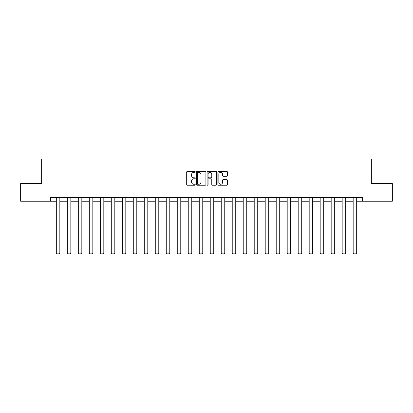 <?xml version="1.0" encoding="UTF-8"?>
<svg xmlns="http://www.w3.org/2000/svg" width="413" height="413" viewBox="0 0 413 413"><rect width="100%" height="100%" fill="white"/><g stroke="black" fill="none" stroke-linecap="round" stroke-linejoin="round"><path stroke-width="0.62" d="M195.225 171.87A0.485 0.485 0 0 0 194.74 171.385L187.388 171.385A0.692 0.692 0 0 0 186.697 172.076L186.697 184.528A0.692 0.692 0 0 0 187.388 185.22L194.74 185.22A0.485 0.485 0 0 0 195.225 184.735A0.485 0.485 0 0 0 194.74 184.25L193.79 184.25A2.215 2.215 0 0 1 191.575 182.035L191.575 180.997A2.215 2.215 0 0 1 193.79 178.788L194.74 178.788A0.485 0.485 0 0 0 195.225 178.302A0.485 0.485 0 0 0 194.74 177.817L193.79 177.817A2.215 2.215 0 0 1 191.575 175.602L191.575 174.565A2.215 2.215 0 0 1 193.79 172.35L194.74 172.35A0.485 0.485 0 0 0 195.225 171.87M226.716 176.263A0.692 0.692 0 0 0 227.408 175.571L227.408 172.076A0.692 0.692 0 0 0 226.716 171.385L218.554 171.385A0.692 0.692 0 0 0 217.863 172.076L217.863 184.528A0.692 0.692 0 0 0 218.554 185.22L226.716 185.22A0.692 0.692 0 0 0 227.408 184.528L227.408 180.305A0.692 0.692 0 0 0 226.716 179.614L223.226 179.614A0.692 0.692 0 0 0 222.535 180.305L222.535 182.401A1.848 1.848 0 0 1 220.681 184.25A1.848 1.848 0 0 1 218.833 182.401L218.833 174.203A1.848 1.848 0 0 1 220.681 172.35A1.848 1.848 0 0 1 222.535 174.203L222.535 175.571A0.692 0.692 0 0 0 223.226 176.263L226.716 176.263M50.603 201.208L20.65 201.208L20.65 183.589L41.651 183.589L41.651 158.922L371.349 158.922L371.349 183.589L392.35 183.589L392.35 201.208L362.397 201.208L362.397 197.682L50.603 197.682L50.603 201.208L56.313 201.208M205.896 172.076A0.692 0.692 0 0 0 205.204 171.385L197.042 171.385A0.692 0.692 0 0 0 196.351 172.076L196.351 184.528A0.692 0.692 0 0 0 197.042 185.22L205.204 185.22A0.692 0.692 0 0 0 205.896 184.528L205.896 172.076M207.796 171.385L215.958 171.385A0.692 0.692 0 0 1 216.649 172.076L216.649 184.528A0.692 0.692 0 0 1 215.958 185.22L212.468 185.22A0.692 0.692 0 0 1 211.776 184.528L211.776 179.479A0.692 0.692 0 0 0 211.084 178.788L208.766 178.788A0.692 0.692 0 0 0 208.075 179.479L208.075 184.735A0.485 0.485 0 0 1 207.589 185.22A0.485 0.485 0 0 1 207.104 184.735L207.104 172.076A0.692 0.692 0 0 1 207.796 171.385M59.833 201.208L67.309 201.208M70.829 201.208L78.3 201.208M81.826 201.208L89.296 201.208M92.822 201.208L100.292 201.208M103.813 201.208L111.283 201.208M114.809 201.208L122.279 201.208M125.805 201.208L133.275 201.208M136.796 201.208L144.266 201.208M147.792 201.208L155.262 201.208M158.788 201.208L166.258 201.208M169.779 201.208L177.249 201.208M180.775 201.208L188.245 201.208M191.771 201.208L199.242 201.208M202.762 201.208L210.238 201.208M213.758 201.208L221.229 201.208M224.755 201.208L232.225 201.208M235.751 201.208L243.221 201.208M246.742 201.208L254.212 201.208M257.738 201.208L265.208 201.208M268.734 201.208L276.204 201.208M279.725 201.208L287.195 201.208M290.721 201.208L298.191 201.208M301.717 201.208L309.187 201.208M312.708 201.208L320.178 201.208M323.704 201.208L331.174 201.208M334.7 201.208L342.17 201.208M345.691 201.208L353.167 201.208M356.687 201.208L362.397 201.208M197.801 172.35A0.485 0.485 0 0 0 197.316 172.835L197.316 183.77A0.485 0.485 0 0 0 197.801 184.25L198.803 184.25A2.215 2.215 0 0 0 201.017 182.035L201.017 174.565A2.215 2.215 0 0 0 198.803 172.35L197.801 172.35M211.776 174.24A1.848 1.848 0 0 0 209.923 172.386A1.848 1.848 0 0 0 208.075 174.24L208.075 177.125A0.692 0.692 0 0 0 208.766 177.817L211.084 177.817A0.692 0.692 0 0 0 211.776 177.125L211.776 174.24M59.833 197.682L59.833 253.164L56.313 253.164L56.313 197.682M59.833 253.164L59.307 254.078L56.839 254.078L56.313 253.164M70.829 197.682L70.829 253.164L67.309 253.164L67.309 197.682M70.829 253.164L70.303 254.078L67.835 254.078L67.309 253.164M81.826 197.682L81.826 253.164L78.3 253.164L78.3 197.682M81.826 253.164L81.294 254.078L78.831 254.078L78.3 253.164M92.822 197.682L92.822 253.164L89.296 253.164L89.296 197.682M92.822 253.164L92.29 254.078L89.822 254.078L89.296 253.164M103.813 197.682L103.813 253.164L100.292 253.164L100.292 197.682M103.813 253.164L103.286 254.078L100.818 254.078L100.292 253.164M114.809 197.682L114.809 253.164L111.283 253.164L111.283 197.682M114.809 253.164L114.282 254.078L111.815 254.078L111.283 253.164M125.805 197.682L125.805 253.164L122.279 253.164L122.279 197.682M125.805 253.164L125.273 254.078L122.806 254.078L122.279 253.164M136.796 197.682L136.796 253.164L133.275 253.164L133.275 197.682M136.796 253.164L136.269 254.078L133.802 254.078L133.275 253.164M147.792 197.682L147.792 253.164L144.266 253.164L144.266 197.682M147.792 253.164L147.265 254.078L144.798 254.078L144.266 253.164M158.788 197.682L158.788 253.164L155.262 253.164L155.262 197.682M158.788 253.164L158.256 254.078L155.789 254.078L155.262 253.164M169.779 197.682L169.779 253.164L166.258 253.164L166.258 197.682M169.779 253.164L169.253 254.078L166.785 254.078L166.258 253.164M180.775 197.682L180.775 253.164L177.249 253.164L177.249 197.682M180.775 253.164L180.249 254.078L177.781 254.078L177.249 253.164M191.771 197.682L191.771 253.164L188.245 253.164L188.245 197.682M191.771 253.164L191.24 254.078L188.777 254.078L188.245 253.164M202.762 197.682L202.762 253.164L199.242 253.164L199.242 197.682M202.762 253.164L202.236 254.078L199.768 254.078L199.242 253.164M213.758 197.682L213.758 253.164L210.238 253.164L210.238 197.682M213.758 253.164L213.232 254.078L210.764 254.078L210.238 253.164M224.755 197.682L224.755 253.164L221.229 253.164L221.229 197.682M224.755 253.164L224.223 254.078L221.76 254.078L221.229 253.164M235.751 197.682L235.751 253.164L232.225 253.164L232.225 197.682M235.751 253.164L235.219 254.078L232.751 254.078L232.225 253.164M246.742 197.682L246.742 253.164L243.221 253.164L243.221 197.682M246.742 253.164L246.215 254.078L243.747 254.078L243.221 253.164M257.738 197.682L257.738 253.164L254.212 253.164L254.212 197.682M257.738 253.164L257.211 254.078L254.744 254.078L254.212 253.164M268.734 197.682L268.734 253.164L265.208 253.164L265.208 197.682M268.734 253.164L268.202 254.078L265.735 254.078L265.208 253.164M279.725 197.682L279.725 253.164L276.204 253.164L276.204 197.682M279.725 253.164L279.198 254.078L276.731 254.078L276.204 253.164M290.721 197.682L290.721 253.164L287.195 253.164L287.195 197.682M290.721 253.164L290.194 254.078L287.727 254.078L287.195 253.164M301.717 197.682L301.717 253.164L298.191 253.164L298.191 197.682M301.717 253.164L301.185 254.078L298.718 254.078L298.191 253.164M312.708 197.682L312.708 253.164L309.187 253.164L309.187 197.682M312.708 253.164L312.182 254.078L309.714 254.078L309.187 253.164M323.704 197.682L323.704 253.164L320.178 253.164L320.178 197.682M323.704 253.164L323.178 254.078L320.71 254.078L320.178 253.164M334.7 197.682L334.7 253.164L331.174 253.164L331.174 197.682M334.7 253.164L334.169 254.078L331.706 254.078L331.174 253.164M345.691 197.682L345.691 253.164L342.17 253.164L342.17 197.682M345.691 253.164L345.165 254.078L342.697 254.078L342.17 253.164M356.687 197.682L356.687 253.164L353.167 253.164L353.167 197.682M356.687 253.164L356.161 254.078L353.693 254.078L353.167 253.164"/></g></svg>
